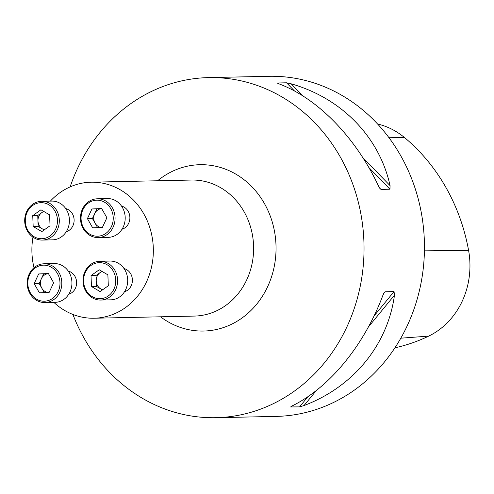 <?xml version="1.0" encoding="UTF-8"?>
<svg xmlns="http://www.w3.org/2000/svg" width="494" height="494" viewBox="0 0 494 494"><rect width="100%" height="100%" fill="white"/><g stroke="black" fill="none" stroke-linecap="round" stroke-linejoin="round"><path stroke-width="0.74" d="M68.258 271.076A11.924 10.64 88.8 0 1 76.613 282.235A11.924 10.64 88.8 0 1 68.759 294.233M121.518 206.084A11.924 10.64 88.8 0 1 129.873 217.243A11.924 10.64 88.8 0 1 122.018 229.241M53.846 302.365A68.036 60.725 -91.2 0 0 94.07 318.229A68.036 60.725 -91.2 0 0 153.282 247.488A68.036 60.725 -91.2 0 0 91.155 182.193A68.036 60.725 -91.2 0 0 50.369 201.114M32.956 237.163A68.036 60.725 -91.2 0 0 34.006 267.711M124.031 268.569A11.924 10.64 88.8 0 1 132.386 279.728A11.924 10.64 88.8 0 1 124.525 291.726M65.751 208.592A11.924 10.64 88.8 0 1 74.106 219.744A11.924 10.64 88.8 0 1 66.245 231.748M70.148 186.886A170.084 151.812 88.8 0 1 208.567 77.601A170.084 151.812 88.8 0 1 363.887 240.831A170.084 151.812 88.8 0 1 215.866 417.696A170.084 151.812 88.8 0 1 72.89 314.443M208.567 77.601L268.983 76.304A170.084 151.812 88.8 0 1 424.414 243.097A170.084 151.812 88.8 0 1 276.282 416.399L215.866 417.696M380.973 189.406L379.725 188.226L378.453 185.905C355.686 137.443 318.087 98.751 279.487 84.042L277.572 82.986L286.539 82.794L291.108 83.795C341.749 98.238 379.349 136.937 390.075 185.651L389.939 189.208L380.973 189.406L379.516 187.899M277.424 83.103L278.017 83.437M291.071 406.5L292.411 405.79C329.677 387.395 364.041 345.467 382.856 295.424L384.19 292.584L385.085 291.769L394.051 291.577L394.471 295.171C387.704 344.96 353.34 386.888 304.026 405.543L299.555 406.889L290.441 406.939M394.922 347.807A185.88 165.91 -91.2 0 0 428.681 336.118A77.027 68.752 -91.2 0 0 468.578 250.347A185.88 165.91 -91.2 0 0 404.611 137.641A77.027 68.752 -91.2 0 0 377.533 123.975M101.208 227.468A9.448 8.435 88.8 0 1 95.046 223.134A9.448 8.435 88.8 0 1 94.669 213.692A9.448 8.435 88.8 0 1 101.708 208.647L96.91 208.863L92.427 218.521L97.608 227.629M91.915 208.968L87.426 218.626L92.674 227.851L102.4 227.413L106.889 217.755L101.647 208.53L91.915 208.968L96.91 208.863M81.078 218.916A18.031 16.092 88.8 0 1 104.567 202.231A18.031 16.092 88.8 0 1 105.821 233.427A18.031 16.092 88.8 0 1 81.078 218.916M80.479 218.953A19.39 17.309 88.8 0 1 97.355 198.792A19.39 17.309 88.8 0 1 115.071 217.805A19.39 17.309 88.8 0 1 98.189 237.565A19.39 17.309 88.8 0 1 80.479 218.953M97.355 198.792L107.476 198.576A19.39 17.309 88.8 0 1 125.192 217.588A19.39 17.309 88.8 0 1 108.31 237.348L98.189 237.565M87.426 218.626L92.427 218.521M102.69 289.743A9.448 8.435 88.8 0 1 100.782 288.934A9.448 8.435 88.8 0 1 96.237 280.95A9.448 8.435 88.8 0 1 100.121 272.583A9.448 8.435 88.8 0 1 102.202 271.521M102.449 289.916L96.46 286.403L96.021 275.498L101.881 271.329M107.877 274.849L99.232 269.773L91.02 275.603L91.458 286.508L100.103 291.577L108.316 285.748L107.877 274.849M98.942 262.666A18.031 16.092 88.8 0 1 113.953 289.058A18.031 16.092 88.8 0 1 86.104 290.311A18.031 16.092 88.8 0 1 98.942 262.666M99.504 261.289A19.39 17.309 88.8 0 1 99.862 261.277A19.39 17.309 88.8 0 1 117.584 280.296A19.39 17.309 88.8 0 1 100.696 300.049A19.39 17.309 88.8 0 1 82.986 281.24A19.39 17.309 88.8 0 1 99.504 261.289M109.625 261.073A19.39 17.309 88.8 0 1 109.983 261.06A19.39 17.309 88.8 0 1 127.705 280.073A19.39 17.309 88.8 0 1 110.817 299.833L100.696 300.049M91.02 275.603L96.021 275.498M91.458 286.508L96.46 286.403M41.41 278.684A9.448 8.435 88.8 0 1 48.449 273.639L43.651 273.855L41.41 278.684A9.448 8.435 88.8 0 0 40.471 283.457A9.448 8.435 88.8 0 0 41.792 288.126L39.168 283.513L41.41 278.684M47.949 292.46A9.448 8.435 88.8 0 1 41.792 288.126L44.349 292.621M49.147 292.405L53.63 282.747L48.387 273.522L38.656 273.96L34.166 283.618L39.415 292.843L49.147 292.405M59.978 282.463A18.031 16.092 88.8 0 1 36.488 299.148A18.031 16.092 88.8 0 1 35.235 267.946A18.031 16.092 88.8 0 1 59.978 282.463M61.806 282.395A19.39 17.309 88.8 0 1 44.929 302.556A19.39 17.309 88.8 0 1 27.207 283.544A19.39 17.309 88.8 0 1 44.096 263.784A19.39 17.309 88.8 0 1 61.806 282.395M44.096 263.784L54.217 263.568A19.39 17.309 88.8 0 1 71.92 282.179A19.39 17.309 88.8 0 1 55.05 302.34L44.929 302.556M38.656 273.96L43.651 273.855M34.166 283.618L39.168 283.513M44.411 229.766A9.448 8.435 88.8 0 1 42.503 228.957A9.448 8.435 88.8 0 1 37.964 220.966A9.448 8.435 88.8 0 1 41.848 212.605A9.448 8.435 88.8 0 1 43.923 211.537M44.17 229.938L38.18 226.419L37.742 215.52L43.608 211.352M33.178 226.53L41.829 231.6L50.036 225.77L49.598 214.865L40.953 209.796L32.746 215.625L33.178 226.53L38.18 226.419M42.114 238.713A18.031 16.092 88.8 0 1 27.102 212.315A18.031 16.092 88.8 0 1 54.951 211.068A18.031 16.092 88.8 0 1 42.114 238.713M42.78 240.059A19.39 17.309 88.8 0 1 42.416 240.072A19.39 17.309 88.8 0 1 24.7 221.053A19.39 17.309 88.8 0 1 41.589 201.299A19.39 17.309 88.8 0 1 59.299 220.108A19.39 17.309 88.8 0 1 42.78 240.059M41.589 201.299L51.709 201.083A19.39 17.309 88.8 0 1 69.419 219.892A19.39 17.309 88.8 0 1 52.901 239.843A19.39 17.309 88.8 0 1 52.537 239.849L42.416 240.072M32.746 215.625L37.742 215.52M94.07 318.229L194.358 316.08A68.036 60.725 -91.2 0 0 253.564 245.339A68.036 60.725 -91.2 0 0 191.437 180.044L91.155 182.193M428.681 336.118L400.819 338.186M404.611 137.641L388.63 137.258M468.578 250.347L424.42 250.841M390.075 185.651L362.781 157.561M302.884 95.916L291.108 83.795M389.939 189.208L368.796 167.454M294.529 91.013L286.539 82.794M383.69 293.473L385.085 291.769M299.555 406.889L307.941 396.651M374.007 316.03L394.051 291.577M304.026 405.543L316.37 390.482M368.382 327.009L394.471 295.171M157.605 180.773A83.19 74.254 88.8 0 1 233.705 172.937A83.19 74.254 88.8 0 1 275.973 244.536A83.19 74.254 88.8 0 1 238.25 320.538A83.19 74.254 88.8 0 1 160.519 316.808M99.862 261.277L109.983 261.06"/></g></svg>
